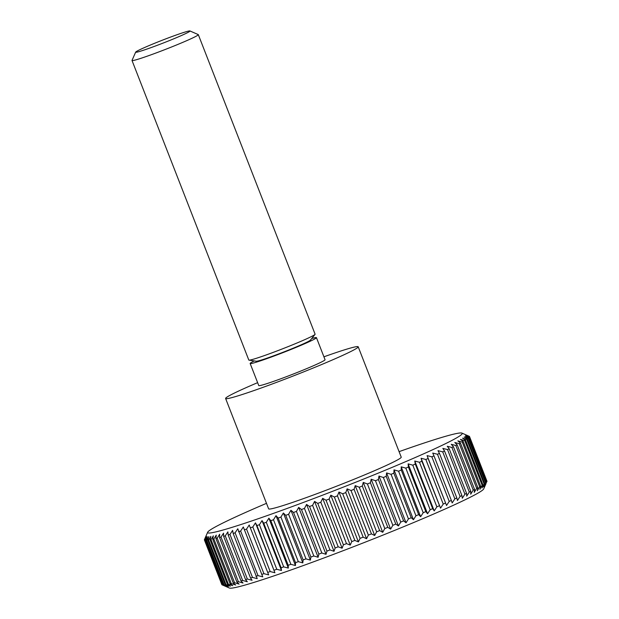 <?xml version="1.0" encoding="UTF-8"?>
<svg xmlns="http://www.w3.org/2000/svg" width="619" height="619" viewBox="0 0 619 619"><rect width="100%" height="100%" fill="white"/><g stroke="black" fill="none" stroke-linecap="round" stroke-linejoin="round"><path stroke-width="0.93" d="M323.915 356.815A71.154 3.598 158.7 0 1 358.2 346.795A71.154 3.598 158.7 0 1 338.4 357.318A71.154 3.598 158.7 0 1 266.882 385.947A71.154 3.598 158.7 0 1 225.61 398.489A71.154 3.598 158.7 0 1 245.403 387.966A71.154 3.598 158.7 0 1 257.62 382.658M358.2 346.795L401.22 457.139A71.154 3.598 158.7 0 1 381.428 467.662A71.154 3.598 158.7 0 1 309.902 496.291A71.154 3.598 158.7 0 1 268.631 508.833L225.61 398.489M311.697 338.531A35.577 1.803 158.7 0 1 316.448 337.649A35.577 1.803 158.7 0 1 306.544 342.911A35.577 1.803 158.7 0 1 270.789 357.225A35.577 1.803 158.7 0 1 250.153 363.492A35.577 1.803 158.7 0 1 254.247 360.931M316.448 337.649L325.052 359.716A35.577 1.803 158.7 0 1 315.156 364.978A35.577 1.803 158.7 0 1 279.393 379.292A35.577 1.803 158.7 0 1 258.757 385.567L250.153 363.492M189.94 30.95L198.235 34.579A35.577 1.803 158.7 0 1 198.312 34.649L315.102 334.198A35.577 1.803 158.7 0 1 315.032 334.399A35.577 1.803 158.7 0 1 305.206 339.46A35.577 1.803 158.7 0 1 270.805 353.279A35.577 1.803 158.7 0 1 248.993 360.142A35.577 1.803 158.7 0 1 248.807 360.049L132.017 60.492A35.577 1.803 158.7 0 1 132.025 60.391L135.677 52.104A29.155 1.478 158.7 0 1 143.778 47.88A29.155 1.478 158.7 0 1 172.446 36.382A29.155 1.478 158.7 0 1 189.94 30.95A29.155 1.478 158.7 0 1 181.893 35.322A29.155 1.478 158.7 0 1 151.949 47.284A29.155 1.478 158.7 0 1 135.677 52.104M315.032 334.399L310.405 340.141A29.155 1.478 158.7 0 1 302.351 344.296A29.155 1.478 158.7 0 1 274.163 355.616A29.155 1.478 158.7 0 1 256.281 361.241L248.993 360.142M198.312 34.649A35.577 1.803 158.7 0 1 188.416 39.91A35.577 1.803 158.7 0 1 152.653 54.224A35.577 1.803 158.7 0 1 132.017 60.492M486.751 481.861L469.372 437.285L465.813 435.459L469.573 436.898A142.308 7.204 158.7 0 0 469.604 436.704L465.883 434.956L469.481 436.449L486.983 481.288A142.308 7.204 158.7 0 1 486.96 481.474L486.751 481.861A142.308 7.204 158.7 0 1 486.534 482.131L484.685 486.031L485.992 482.642A142.308 7.204 158.7 0 1 485.582 482.975L483.594 486.929L484.716 483.617A142.308 7.204 158.7 0 1 484.12 484.027L482 488.012L482.928 484.785A142.308 7.204 158.7 0 1 482.139 485.265L479.903 489.289L480.63 486.147A142.308 7.204 158.7 0 1 479.655 486.696L477.319 490.743L477.837 487.687A142.308 7.204 158.7 0 1 476.684 488.306L474.247 492.376L474.556 489.412A142.308 7.204 158.7 0 1 473.218 490.093L470.711 494.179L470.796 491.308A142.308 7.204 158.7 0 1 469.295 492.043L466.718 496.152L466.579 493.366A142.308 7.204 158.7 0 1 464.908 494.163L462.292 498.272L461.921 495.579A142.308 7.204 158.7 0 1 460.095 496.43L457.433 500.539L456.837 497.939A142.308 7.204 158.7 0 1 454.857 498.844L452.18 502.945L451.352 500.438A142.308 7.204 158.7 0 1 449.224 501.39L446.547 505.483L427.095 455.607L431.845 456.814L449.224 501.39M486 483.671L483.687 488.925A136.613 6.91 158.7 0 1 445.719 508.741A136.613 6.91 158.7 0 1 311.396 562.609A136.613 6.91 158.7 0 1 229.448 588.05L222.051 584.816A142.308 7.204 158.7 0 1 221.881 584.7L204.502 540.124L206.034 536.317L204.378 539.861A142.308 7.204 158.7 0 1 204.402 539.675L207.674 532.224A136.613 6.91 158.7 0 1 245.65 512.408A136.613 6.91 158.7 0 1 266.487 503.34M399.077 451.646A136.613 6.91 158.7 0 1 461.921 433.099A136.613 6.91 158.7 0 1 424.201 453.572A136.613 6.91 158.7 0 1 283.912 509.615A136.613 6.91 158.7 0 1 207.674 532.224M451.352 500.438L433.973 455.855A142.308 7.204 158.7 0 1 431.845 456.814M433.973 455.855L432.735 453.069L437.478 454.261L454.857 498.844M456.837 497.939L439.459 453.356A142.308 7.204 158.7 0 1 437.478 454.261M439.459 453.356L437.989 450.663L442.709 451.855L460.095 496.43M461.921 495.579L444.543 450.996A142.308 7.204 158.7 0 1 442.709 451.855M444.543 450.996L442.84 448.396L447.529 449.58L464.908 494.163M466.579 493.366L449.201 448.783A142.308 7.204 158.7 0 1 447.529 449.58M449.201 448.783L447.274 446.268L451.909 447.467L469.295 492.043M470.796 491.308L453.418 446.725A142.308 7.204 158.7 0 1 451.909 447.467M453.418 446.725L451.266 444.303L455.839 445.51L473.218 490.093M474.556 489.412L457.17 444.829A142.308 7.204 158.7 0 1 455.839 445.51M457.17 444.829L454.803 442.5L459.298 443.722L476.684 488.306M477.837 487.687L460.459 443.111A142.308 7.204 158.7 0 1 459.298 443.722M460.459 443.111L457.867 440.867L462.277 442.113L479.655 486.696M480.63 486.147L463.252 441.564A142.308 7.204 158.7 0 1 462.277 442.113M463.252 441.564L460.459 439.413L464.761 440.689L482.139 485.265M482.928 484.785L465.55 440.202A142.308 7.204 158.7 0 1 464.761 440.689M465.55 440.202L462.555 438.136L466.734 439.444L484.12 484.027M484.716 483.617L467.337 439.033A142.308 7.204 158.7 0 1 466.734 439.444M467.337 439.033L464.149 437.053L468.204 438.399L485.582 482.975M485.992 482.642L468.614 438.059A142.308 7.204 158.7 0 1 468.204 438.399M468.614 438.059L465.24 436.155L469.148 437.548L486.534 482.131M461.921 433.099L469.31 436.333A142.308 7.204 158.7 0 1 469.481 436.449M222.051 584.816L204.672 540.232A142.308 7.204 158.7 0 1 204.502 540.124M204.672 540.232L206.475 536.619L205.121 540.364L222.5 584.947L225.927 586.495L222.879 585.179M205.485 540.402L207.435 536.719L206.259 540.402L223.645 584.978L226.879 586.595L222.863 584.978L205.485 540.402A142.308 7.204 158.7 0 1 205.121 540.364M206.816 540.364L208.897 536.619L207.914 540.232L225.301 584.816L228.349 586.495L224.194 584.947L206.816 540.364A142.308 7.204 158.7 0 1 206.259 540.402M208.657 540.116L210.862 536.317L210.081 539.861L227.459 584.444L230.314 586.193L226.036 584.7L208.657 540.116A142.308 7.204 158.7 0 1 207.914 540.232M211.009 539.667L213.323 535.814L212.75 539.281L230.129 583.864L232.767 585.69L228.388 584.251L211.009 539.667A142.308 7.204 158.7 0 1 210.081 539.861M213.857 539.017L216.263 535.118L215.907 538.507L233.286 583.083L235.715 584.994L231.235 583.601L213.857 539.017A142.308 7.204 158.7 0 1 212.75 539.281M217.192 538.166L219.683 534.22L219.536 537.532L236.922 582.108L239.127 584.096L234.57 582.75L217.192 538.166A142.308 7.204 158.7 0 1 215.907 538.507M220.998 537.122L223.56 533.129L223.637 536.356L241.015 580.939L243.004 583.005L238.377 581.698L220.998 537.122A142.308 7.204 158.7 0 1 219.536 537.532M225.262 535.876L227.877 531.86L228.179 535.002L245.565 579.577L247.321 581.736L242.648 580.46L225.262 535.876A142.308 7.204 158.7 0 1 223.637 536.356M229.974 534.452L232.62 530.398L233.154 533.454L250.54 578.038L252.065 580.274L247.352 579.028L229.974 534.452A142.308 7.204 158.7 0 1 228.179 535.002M235.096 532.835L237.773 528.765L257.218 578.641L252.482 577.419L235.096 532.835A142.308 7.204 158.7 0 1 233.154 533.454M240.629 531.048L243.313 526.962L262.758 576.838L258.015 575.631L240.629 531.048A142.308 7.204 158.7 0 1 238.539 531.729M246.54 529.098L249.217 524.997L268.661 574.873L263.918 573.674L246.54 529.098A142.308 7.204 158.7 0 1 244.312 529.841M252.807 526.978L255.461 522.869L256.931 525.562L274.913 572.745L270.194 571.561L252.807 526.978A142.308 7.204 158.7 0 1 250.455 527.783M259.407 524.711L262.03 520.602L263.725 523.202L281.111 567.785L281.475 570.478L276.794 569.287L259.407 524.711A142.308 7.204 158.7 0 1 256.931 525.562M266.317 522.297L268.886 518.196L270.812 520.703L288.199 565.286L288.33 568.072L283.695 566.88L266.317 522.297A142.308 7.204 158.7 0 1 263.725 523.202M273.497 519.751L276.012 515.658L278.163 518.08L295.542 562.656L295.456 565.534L290.884 564.327L273.497 519.751A142.308 7.204 158.7 0 1 270.812 520.703M280.933 517.074L283.37 513.004L285.738 515.333L303.124 559.916L302.815 562.88L298.319 561.657L280.933 517.074A142.308 7.204 158.7 0 1 278.163 518.08M288.593 514.288L290.938 510.242L293.522 512.486L310.9 557.061L310.382 560.118L305.972 558.872L288.593 514.288A142.308 7.204 158.7 0 1 285.738 515.333M296.439 511.402L298.675 507.379L301.476 509.538L318.855 554.113L318.127 557.262L313.825 555.986L296.439 511.402A142.308 7.204 158.7 0 1 293.522 512.486M304.447 508.423L306.567 504.439L309.562 506.504L326.948 551.088L326.012 554.315L321.834 553.007L304.447 508.423A142.308 7.204 158.7 0 1 301.476 509.538M312.587 505.367L314.576 501.413L317.764 503.402L335.15 547.985L334.02 551.297L329.966 549.943L312.587 505.367A142.308 7.204 158.7 0 1 309.562 506.504M320.82 502.241L322.669 498.334L326.043 500.237L343.421 544.821L342.114 548.21L338.198 546.817L320.82 502.241A142.308 7.204 158.7 0 1 317.764 503.402M329.115 499.061L330.809 495.2L334.361 497.034L351.747 541.61L350.253 545.084L346.493 543.637L329.115 499.061A142.308 7.204 158.7 0 1 326.043 500.237M337.44 495.834L338.972 492.035L342.694 493.784L360.072 538.368L358.424 541.911L354.826 540.418L337.44 495.834A142.308 7.204 158.7 0 1 334.361 497.034M345.766 492.585L347.127 488.84L351.004 490.519L368.382 535.102L366.572 538.716L363.152 537.16L345.766 492.585A142.308 7.204 158.7 0 1 342.694 493.784M354.06 489.312L355.236 485.629L359.252 487.246L376.638 531.829L374.681 535.505L371.439 533.895L354.06 489.312A142.308 7.204 158.7 0 1 351.004 490.519M362.285 486.039L363.268 482.425L367.415 483.973L384.801 528.556L382.712 532.301L379.664 530.615L362.285 486.039A142.308 7.204 158.7 0 1 359.252 487.246M370.41 482.774L371.191 479.23L375.462 480.723L392.841 525.307L390.635 529.106L387.788 527.349L370.41 482.774A142.308 7.204 158.7 0 1 367.415 483.973M378.402 479.524L378.975 476.057L383.354 477.497L400.741 522.08L398.419 525.933L395.781 524.107L378.402 479.524A142.308 7.204 158.7 0 1 375.462 480.723M386.225 476.321L386.589 472.924L391.069 474.316L408.447 518.9L406.041 522.807L403.611 520.896L386.225 476.321A142.308 7.204 158.7 0 1 383.354 477.497M393.862 473.156L394.009 469.844L398.559 471.191L415.945 515.774L413.453 519.72L411.24 517.739L393.862 473.156A142.308 7.204 158.7 0 1 391.069 474.316M401.274 470.053L401.197 466.827L405.816 468.134L423.195 512.718L420.641 516.703L418.653 514.637L401.274 470.053A142.308 7.204 158.7 0 1 398.559 471.191M408.432 467.02L408.122 463.879L412.796 465.155L430.182 509.739L427.567 513.755L425.81 511.604L408.432 467.02A142.308 7.204 158.7 0 1 405.816 468.134M415.303 464.08L414.769 461.023L419.481 462.269L436.859 506.845L434.213 510.899L432.681 508.656L415.303 464.08A142.308 7.204 158.7 0 1 412.796 465.155M421.872 461.225L421.098 458.261L425.833 459.484L443.219 504.059L440.542 508.137L421.872 461.225A142.308 7.204 158.7 0 1 419.481 462.269M446.547 505.483L428.1 458.486A142.308 7.204 158.7 0 1 425.833 459.484M428.1 458.486L427.095 455.607M221.788 584.452L204.378 539.861M224.194 584.947A142.308 7.204 158.7 0 1 223.645 584.978M226.036 584.7A142.308 7.204 158.7 0 1 225.301 584.816M228.388 584.251A142.308 7.204 158.7 0 1 227.459 584.444M231.235 583.601A142.308 7.204 158.7 0 1 230.129 583.864M234.57 582.75A142.308 7.204 158.7 0 1 233.286 583.083M238.377 581.698A142.308 7.204 158.7 0 1 236.922 582.108M242.648 580.46A142.308 7.204 158.7 0 1 241.015 580.939M247.352 579.028A142.308 7.204 158.7 0 1 245.565 579.577M252.482 577.419A142.308 7.204 158.7 0 1 250.54 578.038M258.015 575.631A142.308 7.204 158.7 0 1 255.918 576.312M263.918 573.674A142.308 7.204 158.7 0 1 261.698 574.417M268.661 574.873L249.217 524.997M270.194 571.561A142.308 7.204 158.7 0 1 267.834 572.358M274.913 572.745L255.461 522.869M276.794 569.287A142.308 7.204 158.7 0 1 274.31 570.145M281.475 570.478L262.03 520.602M283.695 566.88A142.308 7.204 158.7 0 1 281.111 567.785M288.33 568.072L268.886 518.196M290.884 564.327A142.308 7.204 158.7 0 1 288.199 565.286M295.456 565.534L276.012 515.658M298.319 561.657A142.308 7.204 158.7 0 1 295.542 562.656M302.815 562.88L283.37 513.004M305.972 558.872A142.308 7.204 158.7 0 1 303.124 559.916M310.382 560.118L290.938 510.242M313.825 555.986A142.308 7.204 158.7 0 1 310.9 557.061M318.127 557.262L298.675 507.379M321.834 553.007A142.308 7.204 158.7 0 1 318.855 554.113M326.012 554.315L306.567 504.439M329.966 549.943A142.308 7.204 158.7 0 1 326.948 551.088M334.02 551.297L314.576 501.413M338.198 546.817A142.308 7.204 158.7 0 1 335.15 547.985M342.114 548.21L322.669 498.334M346.493 543.637A142.308 7.204 158.7 0 1 343.421 544.821M350.253 545.084L330.809 495.2M354.826 540.418A142.308 7.204 158.7 0 1 351.747 541.61M358.424 541.911L338.972 492.035M363.152 537.16A142.308 7.204 158.7 0 1 360.072 538.368M366.572 538.716L347.127 488.84M371.439 533.895A142.308 7.204 158.7 0 1 368.382 535.102M374.681 535.505L355.236 485.629M379.664 530.615A142.308 7.204 158.7 0 1 376.638 531.829M382.712 532.301L363.268 482.425M387.788 527.349A142.308 7.204 158.7 0 1 384.801 528.556M390.635 529.106L371.191 479.23M395.781 524.107A142.308 7.204 158.7 0 1 392.841 525.307M398.419 525.933L378.975 476.057M403.611 520.896A142.308 7.204 158.7 0 1 400.741 522.08M406.041 522.807L386.589 472.924M411.24 517.739A142.308 7.204 158.7 0 1 408.447 518.9M413.453 519.72L394.009 469.844M418.653 514.637A142.308 7.204 158.7 0 1 415.945 515.774M420.641 516.703L401.197 466.827M425.81 511.604A142.308 7.204 158.7 0 1 423.195 512.718M427.567 513.755L408.122 463.879M432.681 508.656A142.308 7.204 158.7 0 1 430.182 509.739M434.213 510.899L414.769 461.023M439.25 505.808A142.308 7.204 158.7 0 1 436.859 506.845M440.542 508.137L421.098 458.261M445.479 503.061A142.308 7.204 158.7 0 1 443.219 504.059M469.573 436.898L486.96 481.474"/></g></svg>
